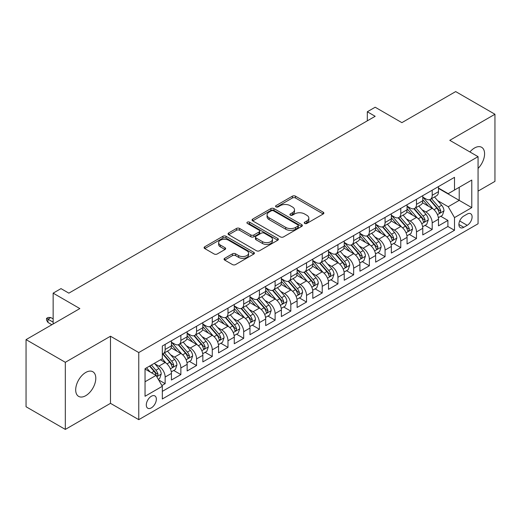 <?xml version="1.0" encoding="UTF-8"?>
<svg xmlns="http://www.w3.org/2000/svg" width="521" height="521" viewBox="0 0 521 521"><rect width="100%" height="100%" fill="white"/><g stroke="black" fill="none" stroke-linecap="round" stroke-linejoin="round"><path stroke-width="0.78" d="M304.687 223.431A1.524 0.879 0 0 0 306.843 223.431L323.228 213.975A2.182 1.257 0 0 0 323.867 213.082A2.182 1.257 0 0 0 323.228 212.197L295.472 196.17A2.182 1.257 0 0 0 292.392 196.17L276.006 205.626A1.524 0.879 0 0 0 275.557 206.251A1.524 0.879 0 0 0 276.006 206.876A1.524 0.879 0 0 0 278.162 206.876L280.285 205.652A6.975 4.031 0 0 1 290.151 205.652L292.463 206.987A6.975 4.031 0 0 1 294.508 209.833A6.975 4.031 0 0 1 292.463 212.685L290.347 213.91A1.524 0.879 0 0 0 289.897 214.528A1.524 0.879 0 0 0 290.347 215.153A1.524 0.879 0 0 0 292.502 215.153L294.625 213.929A6.975 4.031 0 0 1 304.492 213.929L306.804 215.264A6.975 4.031 0 0 1 308.849 218.117A6.975 4.031 0 0 1 306.804 220.963L304.687 222.187A1.524 0.879 0 0 0 304.238 222.812A1.524 0.879 0 0 0 304.687 223.431L304.687 222.187M85.744 395.68A14.217 8.206 120 0 0 95.03 383.15A14.217 8.206 120 0 0 92.849 371.753A14.217 8.206 120 0 0 85.744 372.463A14.217 8.206 120 0 0 76.457 384.986A14.217 8.206 120 0 0 78.632 396.383A14.217 8.206 120 0 0 85.744 395.68M478.063 168.433A14.217 8.206 120 0 0 481.638 147.293A14.217 8.206 120 0 0 474.527 147.997A14.217 8.206 120 0 0 469.916 151.956M151.324 407.878A7.112 4.103 120 0 0 155.968 401.613A7.112 4.103 120 0 0 154.88 395.914A7.112 4.103 120 0 0 151.324 396.266A7.112 4.103 120 0 0 146.681 402.531A7.112 4.103 120 0 0 147.769 408.23A7.112 4.103 120 0 0 151.324 407.878M224.701 258.305A2.182 1.257 0 0 0 224.063 259.197A2.182 1.257 0 0 0 224.701 260.09L232.483 264.583A2.182 1.257 0 0 0 235.57 264.583L253.766 254.079A2.182 1.257 0 0 0 254.404 253.186A2.182 1.257 0 0 0 253.766 252.301L226.01 236.274A2.182 1.257 0 0 0 222.923 236.274L204.733 246.778A2.182 1.257 0 0 0 204.095 247.67A2.182 1.257 0 0 0 204.733 248.556L214.138 253.988A2.182 1.257 0 0 0 217.218 253.988L225.007 249.494A2.182 1.257 0 0 0 225.645 248.602A2.182 1.257 0 0 0 225.007 247.716L220.344 245.02A5.835 3.367 0 0 1 218.638 242.636A5.835 3.367 0 0 1 222.233 239.53A5.835 3.367 0 0 1 228.595 240.259L246.863 250.809A5.835 3.367 0 0 1 248.576 253.186A5.835 3.367 0 0 1 244.974 256.299A5.835 3.367 0 0 1 238.618 255.57L235.57 253.812A2.182 1.257 0 0 0 232.483 253.812L224.701 258.305L224.701 260.09M478.063 191.122L494.95 181.373L494.95 114.255L455.68 91.585L401.88 122.65L375.172 107.228L367.318 111.761L375.172 116.3L68.857 293.147L61.003 288.614L53.149 293.147L53.149 323.984M65.32 362.303L65.32 429.415L110.485 403.339L110.485 336.227L65.32 362.303L26.05 339.627L79.85 308.569L53.149 293.147M110.485 336.227L138.762 352.554L478.063 156.658L478.063 223.77L138.762 419.666L138.762 352.554M494.95 114.255L449.786 140.331L478.063 156.658M280.441 236.899A2.182 1.257 0 0 0 283.522 236.899L301.718 226.394A2.182 1.257 0 0 0 302.356 225.502A2.182 1.257 0 0 0 301.718 224.61L273.961 208.589A2.182 1.257 0 0 0 270.881 208.589L252.685 219.094A2.182 1.257 0 0 0 252.047 219.986A2.182 1.257 0 0 0 252.685 220.871L280.441 236.899M247.976 223.763A1.524 0.879 0 0 1 249.526 223.978L277.713 240.253L259.549 250.738A2.182 1.257 0 0 1 256.462 250.738L228.706 234.717L228.706 232.933A2.182 1.257 0 0 0 228.068 233.825A2.182 1.257 0 0 0 228.706 234.717M228.706 232.933L236.495 228.439A2.182 1.257 0 0 1 239.575 228.439L250.835 234.938A2.182 1.257 0 0 0 253.916 234.938L259.08 231.956A2.182 1.257 0 0 0 259.725 231.064A2.182 1.257 0 0 0 259.08 230.178L247.364 223.411A1.524 0.879 0 0 1 246.915 222.786A1.524 0.879 0 0 1 247.859 221.972A1.524 0.879 0 0 1 249.526 222.161L277.739 238.455A2.182 1.257 0 0 1 278.377 239.347A2.182 1.257 0 0 1 277.739 240.233L277.739 238.455M65.32 429.415L26.05 406.745L26.05 339.627M161.888 385.54L165.15 383.658L158.631 379.9M154.919 363.879L158.866 366.159A8.883 5.132 60 0 1 165.15 377.041L171.435 373.414L171.435 380.03L180.859 374.592L173.708 370.464M170.627 354.808L174.574 357.087A8.883 5.132 60 0 1 180.859 367.969L187.143 364.342L187.143 370.965L196.567 365.521L189.416 361.398M186.336 345.742L190.282 348.021A8.883 5.132 60 0 1 196.567 358.904L202.851 355.276L202.851 361.893L212.275 356.455L205.124 352.326M202.05 336.67L205.99 338.95A8.883 5.132 60 0 1 212.275 349.832L218.56 346.204L218.56 352.828L227.983 347.383L220.839 343.254M217.758 327.605L221.699 329.878A8.883 5.132 60 0 1 227.983 340.76L234.268 337.133L234.268 343.756L243.691 338.311L236.547 334.189M233.467 318.533L237.407 320.812A8.883 5.132 60 0 1 243.691 331.695L249.976 328.067L249.976 334.684L259.399 329.246L252.255 325.117M249.175 309.467L253.115 311.74A8.883 5.132 60 0 1 259.399 322.623L265.684 318.995L265.684 325.618L275.108 320.174L267.963 316.052M264.883 300.396L268.823 302.675A8.883 5.132 60 0 1 275.108 313.557L281.392 309.93L281.392 316.547L290.816 311.109L283.671 306.98M280.591 291.324L284.531 293.603A8.883 5.132 60 0 1 290.816 304.485L297.1 300.858L297.1 307.481L306.524 302.037L299.38 297.908M296.299 282.258L300.246 284.531A8.883 5.132 60 0 1 306.524 295.42L312.808 291.786L312.808 298.409L322.232 292.971L315.088 288.842M312.007 273.186L315.954 275.466A8.883 5.132 60 0 1 322.232 286.348L328.517 282.721L328.517 289.337L337.94 283.899L330.796 279.77M327.716 264.121L331.662 266.394A8.883 5.132 60 0 1 337.94 277.276L344.225 273.649L344.225 280.272L353.655 274.827L346.504 270.705M343.424 255.049L347.37 257.328A8.883 5.132 60 0 1 353.655 268.211L359.933 264.583L359.933 271.2L369.363 265.762L362.212 261.633M359.132 245.977L363.078 248.256A8.883 5.132 60 0 1 369.363 259.139L375.641 255.511L375.641 262.135L385.071 256.69L377.92 252.568M374.84 236.912L378.787 239.185A8.883 5.132 60 0 1 385.071 250.073L391.349 246.446L391.349 253.063L400.779 247.625L393.629 243.496M390.548 227.84L394.495 230.119A8.883 5.132 60 0 1 400.779 241.002L407.064 237.374L407.064 243.997L416.487 238.553L409.337 234.424M406.256 218.774L410.203 221.047A8.883 5.132 60 0 1 416.487 231.93L422.772 228.302L422.772 234.925L432.196 229.481L432.196 222.864A8.883 5.132 -120 0 0 425.911 211.982L421.964 209.702M425.045 225.359L432.196 229.481M171.435 373.414A8.883 5.132 -120 0 0 165.15 362.531L160.435 359.809M187.143 364.342A8.883 5.132 -120 0 0 180.859 353.459L171.142 347.852M202.851 355.276A8.883 5.132 -120 0 0 196.567 344.388L186.85 338.78M218.56 346.204A8.883 5.132 -120 0 0 212.275 335.322L202.558 329.715M234.268 337.133A8.883 5.132 -120 0 0 227.983 326.25L218.266 320.643M249.976 328.067A8.883 5.132 -120 0 0 243.691 317.185L233.975 311.571M265.684 318.995A8.883 5.132 -120 0 0 259.399 308.113L249.683 302.506M281.392 309.93A8.883 5.132 -120 0 0 275.108 299.047L265.397 293.434M297.1 300.858A8.883 5.132 -120 0 0 290.816 289.976L281.106 284.368M312.808 291.786A8.883 5.132 -120 0 0 306.524 280.904L296.814 275.296M328.517 282.721A8.883 5.132 -120 0 0 322.232 271.838L312.522 266.231M344.225 273.649A8.883 5.132 -120 0 0 337.94 262.766L328.23 257.159M359.933 264.583A8.883 5.132 -120 0 0 353.655 253.701L343.938 248.087M375.641 255.511A8.883 5.132 -120 0 0 369.363 244.629L359.646 239.022M391.349 246.446A8.883 5.132 -120 0 0 385.071 235.557L375.354 229.95M407.064 237.374A8.883 5.132 -120 0 0 400.779 226.492L391.063 220.884M422.772 228.302A8.883 5.132 -120 0 0 416.487 217.42L406.771 211.813M467.226 214.066L463.768 216.059A6.884 3.979 120 0 0 459.268 222.128A6.884 3.979 120 0 0 460.323 227.651A6.884 3.979 120 0 0 463.768 227.306L467.226 225.313A6.884 3.979 120 0 0 471.726 219.243A6.884 3.979 120 0 0 470.665 213.727A6.884 3.979 120 0 0 467.226 214.066M145.04 381.756L156.04 375.407L162.324 386.289L162.324 398.988L454.501 230.302L454.501 217.602L448.216 206.72L437.673 200.631M162.324 386.289L145.04 396.266L145.04 368.699L162.324 358.722L162.324 346.022L454.501 177.335L454.501 190.035L471.779 180.058L471.779 207.625L454.501 217.602M171.435 342.212L174.574 344.029A8.883 5.132 60 0 0 179.016 344.466L185.3 340.838A8.883 5.132 -120 0 0 187.143 336.774L187.143 331.695M187.143 333.147L190.282 334.957A8.883 5.132 60 0 0 194.724 335.4L201.008 331.773A8.883 5.132 -120 0 0 202.851 327.702L202.851 322.623M202.851 324.075L205.99 325.892A8.883 5.132 60 0 0 210.432 326.328L216.716 322.701A8.883 5.132 -120 0 0 218.56 318.631L218.56 313.557M218.56 315.003L221.699 316.82A8.883 5.132 60 0 0 226.14 317.263L232.425 313.635A8.883 5.132 -120 0 0 234.268 309.565L234.268 304.485M234.268 305.938L237.407 307.748A8.883 5.132 60 0 0 241.855 308.191L248.133 304.564A8.883 5.132 -120 0 0 249.976 300.493L249.976 295.414M249.976 296.866L253.115 298.683A8.883 5.132 60 0 0 257.563 299.119L263.841 295.492A8.883 5.132 -120 0 0 265.684 291.428L265.684 286.348M265.684 287.8L268.823 289.611A8.883 5.132 60 0 0 273.271 290.054L279.549 286.426A8.883 5.132 -120 0 0 281.392 282.356L281.392 277.276M281.392 278.728L284.531 280.545A8.883 5.132 60 0 0 288.979 280.982L295.264 277.354A8.883 5.132 -120 0 0 297.1 273.291L297.1 268.211M297.1 269.663L300.246 271.474A8.883 5.132 60 0 0 304.687 271.916L310.972 268.289A8.883 5.132 -120 0 0 312.808 264.219L312.808 259.139M312.808 260.591L315.954 262.402A8.883 5.132 60 0 0 320.395 262.845L326.68 259.217A8.883 5.132 -120 0 0 328.517 255.147L328.517 250.067M328.517 251.519L331.662 253.336A8.883 5.132 60 0 0 336.104 253.773L342.388 250.145A8.883 5.132 -120 0 0 344.225 246.081L344.225 241.002M344.225 242.454L347.37 244.264A8.883 5.132 60 0 0 351.812 244.707L358.096 241.08A8.883 5.132 -120 0 0 359.933 237.009L359.933 231.93M359.933 233.382L363.078 235.199A8.883 5.132 60 0 0 367.52 235.635L373.804 232.008A8.883 5.132 -120 0 0 375.641 227.944L375.641 222.864M375.641 224.317L378.787 226.127A8.883 5.132 60 0 0 383.228 226.57L389.513 222.942A8.883 5.132 -120 0 0 391.349 218.872L391.349 213.792M391.349 215.245L394.495 217.055A8.883 5.132 60 0 0 398.936 217.498L405.221 213.87A8.883 5.132 -120 0 0 407.064 209.8L407.064 204.727M407.064 206.173L410.203 207.99A8.883 5.132 60 0 0 414.644 208.426L420.929 204.799A8.883 5.132 -120 0 0 422.772 200.735L422.772 195.655M162.324 391.369L447.904 226.492L447.904 220.416L438.48 225.853L438.48 219.237A8.883 5.132 -120 0 0 432.196 208.354L422.479 202.741M422.772 197.107L425.911 198.918A8.883 5.132 -120 0 0 430.353 199.361A8.883 5.132 -120 0 0 432.196 195.29L432.196 190.211M430.353 199.361L436.637 195.733A8.883 5.132 -120 0 0 438.48 191.663L438.48 186.583M165.15 344.388L165.15 349.467A8.883 5.132 60 0 1 163.307 353.538A8.883 5.132 60 0 1 162.324 353.896M163.307 353.538L169.592 349.91A8.883 5.132 -120 0 0 171.435 345.84L171.435 340.76M180.859 335.322L180.859 340.402A8.883 5.132 60 0 1 179.016 344.466M196.567 326.25L196.567 331.33A8.883 5.132 60 0 1 194.724 335.4M212.275 317.185L212.275 322.265A8.883 5.132 60 0 1 210.432 326.328M227.983 308.113L227.983 313.193A8.883 5.132 60 0 1 226.14 317.263M243.691 299.041L243.691 304.121A8.883 5.132 60 0 1 241.855 308.191M259.399 289.976L259.399 295.055A8.883 5.132 60 0 1 257.563 299.119M275.108 280.904L275.108 285.983A8.883 5.132 60 0 1 273.271 290.054M290.816 271.838L290.816 276.918A8.883 5.132 60 0 1 288.979 280.982M306.524 262.766L306.524 267.846A8.883 5.132 60 0 1 304.687 271.916M322.232 253.694L322.232 258.774A8.883 5.132 60 0 1 320.395 262.845M337.94 244.629L337.94 249.709A8.883 5.132 60 0 1 336.104 253.773M353.655 235.557L353.655 240.637A8.883 5.132 60 0 1 351.812 244.707M369.363 226.492L369.363 231.571A8.883 5.132 60 0 1 367.52 235.635M385.071 217.42L385.071 222.5A8.883 5.132 60 0 1 383.228 226.57M400.779 208.354L400.779 213.428A8.883 5.132 60 0 1 398.936 217.498M416.487 199.282L416.487 204.362A8.883 5.132 60 0 1 414.644 208.426M416.487 231.93L416.487 238.553M400.779 241.002L400.779 247.625M385.071 250.073L385.071 256.69M369.363 259.139L369.363 265.762M353.655 268.211L353.655 274.827M337.94 277.276L337.94 283.899M322.232 286.348L322.232 292.971M306.524 295.42L306.524 302.037M290.816 304.485L290.816 311.109M275.108 313.557L275.108 320.174M259.399 322.623L259.399 329.246M243.691 331.695L243.691 338.311M227.983 340.76L227.983 347.383M212.275 349.832L212.275 356.455M196.567 358.904L196.567 365.521M180.859 367.969L180.859 374.592M165.15 377.041L165.15 383.658M156.04 375.407L145.04 369.057M448.216 206.72L459.216 200.37L459.216 187.313L471.779 180.058M438.48 188.4L471.779 207.625M438.48 188.035L448.216 193.662L454.501 190.035M110.485 403.339L138.762 419.666M367.318 111.761L367.318 120.833M440.753 216.287L447.904 220.416M447.904 226.492L454.501 230.302M305.293 223.646L306.804 222.773A6.975 4.031 0 0 0 308.849 219.927L308.849 218.117M294.508 209.833L294.508 211.65A6.975 4.031 0 0 1 292.463 214.496L290.952 215.368M323.196 213.988L295.472 197.987A2.182 1.257 0 0 0 292.392 197.987L276.618 207.091M301.685 226.407L273.961 210.399A2.182 1.257 0 0 0 270.881 210.399L252.711 220.891M297.862 226.127A1.524 0.879 0 0 0 298.312 225.502A1.524 0.879 0 0 0 297.862 224.877L273.499 210.816A1.524 0.879 0 0 0 271.343 210.816L269.103 212.106A6.975 4.031 0 0 0 267.065 214.952A6.975 4.031 0 0 0 269.103 217.804L285.755 227.416A6.975 4.031 0 0 0 295.628 227.416L297.862 226.127L297.862 227.938A1.524 0.879 0 0 0 298.312 227.319L298.312 225.502M267.065 214.952L267.065 216.769A6.975 4.031 0 0 0 269.103 219.615L269.103 217.804M297.862 227.938L295.628 229.227A6.975 4.031 0 0 1 285.755 229.227L269.103 219.615M228.739 234.73L236.495 230.256L236.495 228.439M259.725 231.064L259.725 232.88A2.182 1.257 0 0 1 259.08 233.773L253.916 236.755A2.182 1.257 0 0 1 250.835 236.755L239.575 230.256A2.182 1.257 0 0 0 236.495 230.256M262.512 241.679A5.835 3.367 0 0 0 268.869 242.415A5.835 3.367 0 0 0 272.47 239.302A5.835 3.367 0 0 0 270.764 236.918L264.323 233.2A2.182 1.257 0 0 0 261.242 233.2L256.078 236.182A2.182 1.257 0 0 0 255.44 237.075A2.182 1.257 0 0 0 256.078 237.967L262.512 241.679L262.512 243.496A5.835 3.367 0 0 0 268.869 244.225A5.835 3.367 0 0 0 272.47 241.112L272.47 239.302M255.44 237.075L255.44 238.892A2.182 1.257 0 0 0 256.078 239.777L256.078 237.967M262.512 243.496L256.078 239.777M248.576 253.186L248.576 255.003A5.835 3.367 0 0 1 244.974 258.11A5.835 3.367 0 0 1 238.618 257.381L235.57 255.622A2.182 1.257 0 0 0 232.483 255.622L224.727 260.103M218.638 242.636L218.638 244.453A5.835 3.367 0 0 0 220.344 246.837L220.344 245.02M224.981 249.513L220.344 246.837M253.734 254.092L226.01 238.09A2.182 1.257 0 0 0 222.923 238.09L204.76 248.576M438.343 217.68L442.407 215.336L443.977 210.803A5.887 3.4 -120 0 0 441.684 205.274L434.507 196.964M433.068 208.928L424.556 199.074A16.998 9.814 -120 0 0 422.772 197.205M428.399 206.16L423.638 200.65A14.106 8.147 -120 0 0 422.772 199.699M429.551 199.68L436.813 208.087A5.887 3.4 60 0 1 438.91 212.138L439.34 212.835L440.134 212.724L440.799 211.051A5.887 3.4 -120 0 0 438.695 206.993L431.518 198.683M429.981 199.543L437.783 208.576A3.002 1.732 60 0 1 438.539 209.748L440.799 211.051M422.635 226.746L426.699 224.408L428.269 219.869A5.887 3.4 -120 0 0 425.976 214.339L418.799 206.029M417.36 217.993L408.848 208.14A16.998 9.814 -120 0 0 407.064 206.27M412.691 215.232L407.93 209.716A14.106 8.147 -120 0 0 407.064 208.771M413.843 208.752L421.105 217.153A5.887 3.4 60 0 1 423.202 221.21L423.632 221.907L424.426 221.796L425.09 220.123A5.887 3.4 -120 0 0 422.987 216.065L415.81 207.755M414.273 208.608L422.075 217.641A3.002 1.732 60 0 1 422.831 218.813L425.09 220.123M406.927 235.818L410.991 233.473L412.56 228.94A5.887 3.4 -120 0 0 410.268 223.411L403.091 215.101M401.652 227.065L393.14 217.211A16.998 9.814 -120 0 0 391.349 215.342M396.982 224.297L392.222 218.787A14.106 8.147 -120 0 0 391.349 217.837M398.135 217.817L405.397 226.225A5.887 3.4 60 0 1 407.494 230.275L407.923 230.979L408.718 230.862L409.382 229.188A5.887 3.4 -120 0 0 407.279 225.137L400.102 216.827M398.565 217.68L406.367 226.713A3.002 1.732 60 0 1 407.122 227.885L409.382 229.188M391.219 244.89L395.276 242.545L396.852 238.006A5.887 3.4 -120 0 0 394.56 232.483L387.377 224.173M385.944 236.137L377.432 226.277A16.998 9.814 -120 0 0 375.641 224.408M381.274 233.369L376.514 227.859A14.106 8.147 -120 0 0 375.641 226.909M382.427 226.889L389.688 235.29A5.887 3.4 60 0 1 391.785 239.347L392.215 240.044L393.01 239.934L393.674 238.26A5.887 3.4 -120 0 0 391.571 234.203L384.394 225.893M382.857 226.752L390.652 235.779A3.002 1.732 60 0 1 391.408 236.957L393.674 238.26M375.511 253.955L379.568 251.61L381.144 247.078A5.887 3.4 -120 0 0 378.852 241.549L371.668 233.239M370.236 245.202L361.724 235.349A16.998 9.814 -120 0 0 359.933 233.48M365.566 242.441L360.806 236.925A14.106 8.147 -120 0 0 359.933 235.98M366.719 235.954L373.98 244.362A5.887 3.4 60 0 1 376.077 248.419L376.507 249.116L377.302 249.005L377.966 247.325A5.887 3.4 -120 0 0 375.862 243.274L368.686 234.964M367.149 235.818L374.944 244.85A3.002 1.732 60 0 1 375.7 246.023L377.966 247.325M359.803 263.027L363.86 260.682L365.429 256.15A5.887 3.4 -120 0 0 363.137 250.621L355.96 242.311M354.527 254.274L346.016 244.421A16.998 9.814 -120 0 0 344.225 242.552M349.858 251.506L345.097 245.997A14.106 8.147 -120 0 0 344.225 245.046M351.011 245.026L358.272 253.427A5.887 3.4 60 0 1 360.369 257.485L360.799 258.182L361.594 258.071L362.251 256.397A5.887 3.4 -120 0 0 360.154 252.34L352.978 244.03M351.441 244.89L359.236 253.922A3.002 1.732 60 0 1 359.991 255.095L362.251 256.397M344.094 272.092L348.152 269.748L349.721 265.215A5.887 3.4 -120 0 0 347.429 259.686L340.252 251.376M338.819 263.339L330.307 253.486A16.998 9.814 -120 0 0 328.517 251.617M334.15 260.578L329.389 255.062A14.106 8.147 -120 0 0 328.517 254.118M335.303 254.092L342.564 262.499A5.887 3.4 60 0 1 344.661 266.557L345.091 267.253L345.885 267.143L346.543 265.469A5.887 3.4 -120 0 0 344.446 261.412L337.269 253.102M335.726 253.955L343.528 262.988A3.002 1.732 60 0 1 344.283 264.16L346.543 265.469M328.386 281.164L332.444 278.82L334.013 274.287A5.887 3.4 -120 0 0 331.721 268.758L324.544 260.448M323.105 272.411L314.593 262.558A16.998 9.814 -120 0 0 312.808 260.689M318.442 269.644L313.681 264.134A14.106 8.147 -120 0 0 312.808 263.183M319.594 263.164L326.856 271.571A5.887 3.4 60 0 1 328.953 275.622L329.383 276.325L330.177 276.208L330.835 274.534A5.887 3.4 -120 0 0 328.738 270.484L321.561 262.174M320.018 263.027L327.82 272.06A3.002 1.732 60 0 1 328.575 273.232L330.835 274.534M312.678 290.236L316.735 287.892L318.305 283.352A5.887 3.4 -120 0 0 316.013 277.83L308.836 269.52M307.397 281.483L298.885 271.623A16.998 9.814 -120 0 0 297.1 269.754M302.734 278.715L297.973 273.206A14.106 8.147 -120 0 0 297.1 272.255M303.886 272.236L311.148 280.637A5.887 3.4 60 0 1 313.245 284.694L313.675 285.391L314.469 285.28L315.127 283.606A5.887 3.4 -120 0 0 313.03 279.549L305.853 271.239M304.31 272.099L312.112 281.125A3.002 1.732 60 0 1 312.867 282.297L315.127 283.606M296.97 299.301L301.027 296.957L302.597 292.424A5.887 3.4 -120 0 0 300.304 286.895L293.128 278.585M291.688 290.549L283.177 280.695A16.998 9.814 -120 0 0 281.392 278.826M287.025 287.781L282.258 282.271A14.106 8.147 -120 0 0 281.392 281.327M288.178 281.301L295.433 289.709A5.887 3.4 60 0 1 297.537 293.766L297.966 294.463L298.761 294.352L299.419 292.672A5.887 3.4 -120 0 0 297.322 288.621L290.145 280.311M288.601 281.164L296.403 290.197A3.002 1.732 60 0 1 297.159 291.369L299.419 292.672M281.262 308.373L285.319 306.029L286.889 301.49A5.887 3.4 -120 0 0 284.596 295.967L277.419 287.657M275.98 299.621L267.468 289.761A16.998 9.814 -120 0 0 265.684 287.898M271.311 296.853L266.55 291.343A14.106 8.147 -120 0 0 265.684 290.392M272.47 290.373L279.725 298.774A5.887 3.4 60 0 1 281.828 302.831L282.252 303.528L283.053 303.417L283.711 301.744A5.887 3.4 -120 0 0 281.614 297.686L274.437 289.376M272.893 290.236L280.695 299.269A3.002 1.732 60 0 1 281.451 300.441L283.711 301.744M265.554 317.439L269.611 315.094L271.18 310.562A5.887 3.4 -120 0 0 268.888 305.032L261.711 296.723M260.272 308.686L251.76 298.833A16.998 9.814 -120 0 0 249.976 296.963M255.603 305.925L250.842 300.409A14.106 8.147 -120 0 0 249.976 299.464M256.762 299.438L264.017 307.846A5.887 3.4 60 0 1 266.12 311.903L266.544 312.6L267.345 312.489L268.002 310.816A5.887 3.4 -120 0 0 265.905 306.758L258.729 298.448M257.185 299.301L264.987 308.334A3.002 1.732 60 0 1 265.743 309.507L268.002 310.816M249.846 326.511L253.903 324.166L255.472 319.634A5.887 3.4 -120 0 0 253.18 314.104L246.003 305.794M244.564 317.758L236.052 307.904A16.998 9.814 -120 0 0 234.268 306.035M239.894 314.99L235.134 309.481A14.106 8.147 -120 0 0 234.268 308.53M241.054 308.51L248.309 316.918A5.887 3.4 60 0 1 250.412 320.969L250.835 321.665L251.63 321.555L252.294 319.881A5.887 3.4 -120 0 0 250.197 315.824L243.02 307.52M241.477 308.373L249.279 317.406A3.002 1.732 60 0 1 250.034 318.578L252.294 319.881M234.137 335.576L238.195 333.238L239.764 328.699A5.887 3.4 -120 0 0 237.472 323.17L230.295 314.866M228.856 326.823L220.344 316.97A16.998 9.814 -120 0 0 218.56 315.101M224.186 324.062L219.426 318.546A14.106 8.147 -120 0 0 218.56 317.602M225.346 317.582L232.6 325.983A5.887 3.4 60 0 1 234.704 330.04L235.127 330.737L235.922 330.627L236.586 328.953A5.887 3.4 -120 0 0 234.489 324.896L227.312 316.586M225.769 317.445L233.571 326.472A3.002 1.732 60 0 1 234.326 327.644L236.586 328.953M218.429 344.648L222.487 342.304L224.056 337.771A5.887 3.4 -120 0 0 221.764 332.242L214.587 323.932M213.148 335.895L204.636 326.042A16.998 9.814 -120 0 0 202.851 324.173M208.478 333.127L203.718 327.618A14.106 8.147 -120 0 0 202.851 326.674M209.631 326.647L216.892 335.055A5.887 3.4 60 0 1 218.989 339.106L219.419 339.809L220.214 339.692L220.878 338.018A5.887 3.4 -120 0 0 218.781 333.968L211.604 325.658M210.061 326.511L217.863 335.544A3.002 1.732 60 0 1 218.618 336.716L220.878 338.018M202.715 353.72L206.778 351.375L208.348 346.836A5.887 3.4 -120 0 0 206.055 341.314L198.879 333.004M197.439 344.967L188.928 335.107A16.998 9.814 -120 0 0 187.143 333.245M192.77 342.199L188.009 336.69A14.106 8.147 -120 0 0 187.143 335.739M193.923 335.719L201.184 344.12A5.887 3.4 60 0 1 203.281 348.178L203.711 348.875L204.506 348.764L205.17 347.09A5.887 3.4 -120 0 0 203.073 343.033L195.889 334.723M194.353 335.583L202.155 344.609A3.002 1.732 60 0 1 202.91 345.788L205.17 347.09M187.006 362.785L191.07 360.441L192.64 355.908A5.887 3.4 -120 0 0 190.347 350.379L183.171 342.069M181.731 354.033L173.219 344.179A16.998 9.814 -120 0 0 171.435 342.31M177.062 351.271L172.301 345.755A14.106 8.147 -120 0 0 171.435 344.811M178.215 344.785L185.476 353.192A5.887 3.4 60 0 1 187.573 357.25L188.003 357.947L188.797 357.836L189.462 356.162A5.887 3.4 -120 0 0 187.358 352.105L180.181 343.795M178.644 344.648L186.446 353.681A3.002 1.732 60 0 1 187.202 354.853L189.462 356.162M171.298 371.857L175.362 369.513L176.932 364.98A5.887 3.4 -120 0 0 174.639 359.451L167.462 351.141M166.023 363.104L162.265 358.754M161.354 360.337L160.742 359.633M162.506 353.857L169.768 362.264A5.887 3.4 60 0 1 171.865 366.315L172.295 367.012L173.089 366.901L173.754 365.228A5.887 3.4 -120 0 0 171.65 361.17L164.473 352.86M162.936 353.72L170.738 362.753A3.002 1.732 60 0 1 171.494 363.925L173.754 365.228M158.319 379.353L159.654 378.585L161.223 374.045A5.887 3.4 -120 0 0 158.931 368.516L154.411 363.287M150.191 372.033L146.557 367.819M145.646 369.409L145.04 368.712M149.54 366.1L154.06 371.33A5.887 3.4 60 0 1 156.157 375.387L156.587 376.084L157.381 375.973L158.045 374.299A5.887 3.4 -120 0 0 155.942 370.242L151.429 365.013M149.905 365.892L155.03 371.818A3.002 1.732 60 0 1 155.786 372.99L158.045 374.299M47.965 322.44L46.551 320.174L46.551 318.364L48.121 317.458L50.791 317.543L47.965 319.178L47.965 322.44L51.892 324.713M46.551 318.364L53.149 322.173M50.791 317.543L53.149 318.904M158.866 366.159L165.15 362.531M174.574 357.087L180.859 353.459M190.282 348.021L196.567 344.388M205.99 338.95L212.275 335.322M221.699 329.878L227.983 326.25M237.407 320.812L243.691 317.185M253.115 311.74L259.399 308.113M268.823 302.675L275.108 299.047M284.531 293.603L290.816 289.976M300.246 284.531L306.524 280.904M315.954 275.466L322.232 271.838M331.662 266.394L337.94 262.766M347.37 257.328L353.655 253.701M363.078 248.256L369.363 244.629M378.787 239.185L385.071 235.557M394.495 230.119L400.779 226.492M410.203 221.047L416.487 217.42M425.911 211.982L432.196 208.354M432.196 195.29L438.48 191.663M165.15 349.467L171.435 345.84M180.859 340.402L187.143 336.774M196.567 331.33L202.851 327.702M212.275 322.265L218.56 318.631M227.983 313.193L234.268 309.565M243.691 304.121L249.976 300.493M259.399 295.055L265.684 291.428M275.108 285.983L281.392 282.356M290.816 276.918L297.1 273.291M306.524 267.846L312.808 264.219M322.232 258.774L328.517 255.147M337.94 249.709L344.225 246.081M353.655 240.637L359.933 237.009M369.363 231.571L375.641 227.944M385.071 222.5L391.349 218.872M400.779 213.428L407.064 209.8M416.487 204.362L422.772 200.735M432.196 222.864L438.48 219.237M459.691 220.963L467.226 225.313M458.897 224.492L463.768 227.306M306.804 222.773L306.804 220.963M290.347 215.153L290.347 213.91M292.463 214.496L292.463 212.685M276.006 206.876L276.006 205.626M292.392 197.987L292.392 196.17M295.472 197.987L295.472 196.17M323.228 213.975L323.228 212.197M252.685 220.871L252.685 219.094M270.881 210.399L270.881 208.589M273.961 210.399L273.961 208.589M301.718 226.394L301.718 224.61M285.755 229.227L285.755 227.416M295.628 229.227L295.628 227.416M239.575 230.256L239.575 228.439M250.835 236.755L250.835 234.938M253.916 236.755L253.916 234.938M259.08 233.773L259.08 231.956M249.526 223.978L249.526 222.161M232.483 255.622L232.483 253.812M235.57 255.622L235.57 253.812M238.618 257.381L238.618 255.57M225.007 249.494L225.007 247.716M204.733 248.556L204.733 246.778M222.923 238.09L222.923 236.274M226.01 238.09L226.01 236.274M253.766 254.079L253.766 252.301M437.451 214.659L443.938 210.914M424.556 199.074L425.364 198.605M438.695 206.993L441.684 205.274M434.006 209.702L436.813 208.087M421.736 223.73L428.229 219.986M408.848 208.14L409.656 207.671M422.987 216.065L425.976 214.339M418.298 218.774L421.105 217.153M406.028 232.796L412.521 229.051M393.14 217.211L393.948 216.743M407.279 225.137L410.268 223.411M402.59 227.846L405.397 226.225M390.32 241.868L396.813 238.123M377.432 226.277L378.239 225.814M391.571 234.203L394.56 232.483M386.882 236.912L389.688 235.29M374.612 250.94L381.105 247.188M361.724 235.349L362.531 234.88M375.862 243.274L378.852 241.549M371.173 245.984L373.98 244.362M358.904 260.005L365.397 256.26M346.016 244.421L346.823 243.952M360.154 252.34L363.137 250.621M355.465 255.049L358.272 253.427M343.196 269.077L349.682 265.332M330.307 253.486L331.115 253.017M344.446 261.412L347.429 259.686M339.757 264.121L342.564 262.499M327.488 278.142L333.974 274.398M314.593 262.558L315.407 262.089M328.738 270.484L331.721 268.758M324.042 273.193L326.856 271.571M311.779 287.214L318.266 283.47M298.885 271.623L299.699 271.161M313.03 279.549L316.013 277.83M308.334 282.258L311.148 280.637M296.071 296.286L302.558 292.535M283.177 280.695L283.991 280.226M297.322 288.621L300.304 286.895M292.626 291.33L295.433 289.709M280.363 305.352L286.85 301.607M267.468 289.761L268.276 289.298M281.614 297.686L284.596 295.967M276.918 300.396L279.725 298.774M264.655 314.423L271.141 310.679M251.76 298.833L252.568 298.364M265.905 306.758L268.888 305.032M261.21 309.467L264.017 307.846M248.947 323.489L255.433 319.744M236.052 307.904L236.86 307.436M250.197 315.824L253.18 314.104M245.502 318.539L248.309 316.918M233.239 332.561L239.725 328.816M220.344 316.97L221.151 316.507M234.489 324.896L237.472 323.17M229.794 327.605L232.6 325.983M217.531 341.633L224.017 337.882M204.636 326.042L205.443 325.573M218.781 333.968L221.764 332.242M214.085 336.677L216.892 335.055M201.822 350.698L208.309 346.953M188.928 335.107L189.735 334.645M203.073 343.033L206.055 341.314M198.377 345.742L201.184 344.12M186.114 359.77L192.601 356.019M173.219 344.179L174.027 343.71M187.358 352.105L190.347 350.379M182.669 354.814L185.476 353.192M170.4 368.835L176.893 365.091M171.65 361.17L174.639 359.451M166.961 363.879L169.768 362.264M156.782 376.703L161.184 374.163M155.942 370.242L158.931 368.516M151.52 372.795L154.06 371.33"/></g></svg>
